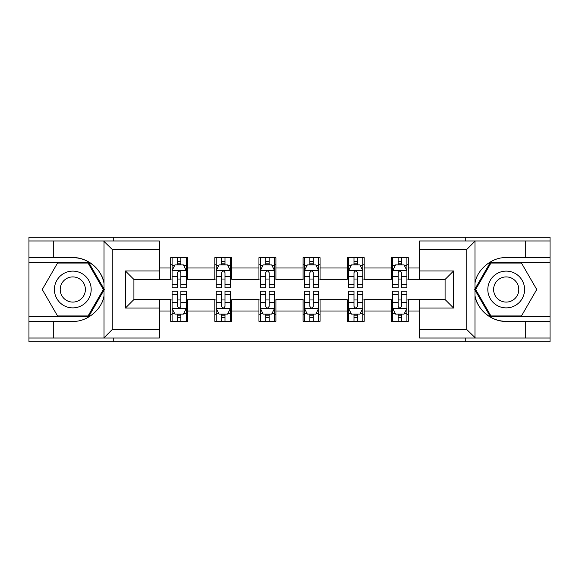<?xml version="1.0" encoding="UTF-8"?>
<svg xmlns="http://www.w3.org/2000/svg" width="579" height="579" viewBox="0 0 579 579"><rect width="100%" height="100%" fill="white"/><g stroke="black" fill="none" stroke-linecap="round" stroke-linejoin="round"><path stroke-width="0.87" d="M159.37 249.469L112.261 249.469L103.525 240.98L159.37 240.98L159.37 279.454L133.908 279.454L133.908 299.546L159.37 299.546L159.37 338.02L103.525 338.02L104.025 337.767L104.025 295.659C102.201 309.432 86.669 322.206 72.802 321.323L28.95 321.323L28.95 341.834L550.05 341.834L550.05 262.2L490.442 262.2L474.679 289.5L490.442 316.8L550.05 316.8M419.63 329.531L466.739 329.531L475.475 338.02L419.63 338.02L419.63 299.546L445.092 299.546L445.092 279.454L419.63 279.454L419.63 240.98L475.475 240.98L474.975 241.233L474.975 283.341C476.799 269.568 492.331 256.794 506.198 257.677L550.05 257.677L550.05 237.166L465.748 237.166L465.748 240.98M465.748 237.166L28.95 237.166L28.95 316.8L88.558 316.8L104.321 289.5L88.558 262.2L28.95 262.2M465.748 338.02L465.748 341.834M113.252 341.834L113.252 338.02M113.252 240.98L113.252 237.166M419.63 279.317L408.318 279.317L408.318 257.677L391.346 257.677L391.346 267.997L364.184 267.997L364.184 257.677L347.212 257.677L347.212 267.997L320.049 267.997L320.049 257.677L303.078 257.677L303.078 267.997L275.922 267.997L275.922 257.677L258.951 257.677L258.951 267.997L231.788 267.997L231.788 257.677L214.816 257.677L214.816 267.997L187.654 267.997L187.654 257.677L170.682 257.677L170.682 267.997L159.37 267.997M408.318 267.997L419.63 267.997M419.63 311.003L408.318 311.003L408.318 321.323L391.346 321.323L391.346 311.003L364.184 311.003L364.184 321.323L347.212 321.323L347.212 311.003L320.049 311.003L320.049 321.323L303.078 321.323L303.078 311.003L275.922 311.003L275.922 321.323L258.951 321.323L258.951 311.003L231.788 311.003L231.788 321.323L214.816 321.323L214.816 311.003L187.654 311.003L187.654 321.323L170.682 321.323L170.682 311.003L159.37 311.003M391.346 267.997L391.346 279.317L364.184 279.317L364.184 267.997M364.184 311.003L364.184 299.683L391.346 299.683L391.346 311.003M347.212 267.997L347.212 279.317L320.049 279.317L320.049 267.997M320.049 311.003L320.049 299.683L347.212 299.683L347.212 311.003M303.078 267.997L303.078 279.317L275.922 279.317L275.922 267.997M275.922 311.003L275.922 299.683L303.078 299.683L303.078 311.003M258.951 267.997L258.951 279.317L231.788 279.317L231.788 267.997M231.788 311.003L231.788 299.683L258.951 299.683L258.951 311.003M214.816 267.997L214.816 279.317L187.654 279.317L187.654 267.997M187.654 311.003L187.654 299.683L214.816 299.683L214.816 311.003M170.682 267.997L170.682 279.317L159.37 279.317M159.37 299.683L170.682 299.683L170.682 311.003M408.318 311.003L408.318 299.683L419.63 299.683M170.682 264.748L172.101 264.748M177.471 264.748L180.865 264.748M186.243 264.748L187.654 264.748M170.682 279.035L172.101 279.035M177.471 279.035L180.865 279.035M186.243 279.035L187.654 279.035M170.682 299.965L172.101 299.965M177.471 299.965L180.865 299.965M186.243 299.965L187.654 299.965M170.682 314.252L172.101 314.252M177.471 314.252L180.865 314.252M186.243 314.252L187.654 314.252M214.816 299.965L216.228 299.965M221.605 299.965L224.999 299.965M230.377 299.965L231.788 299.965M214.816 314.252L216.228 314.252M221.605 314.252L224.999 314.252M230.377 314.252L231.788 314.252M214.816 264.748L216.228 264.748M221.605 264.748L224.999 264.748M230.377 264.748L231.788 264.748M214.816 279.035L216.228 279.035M221.605 279.035L224.999 279.035M230.377 279.035L231.788 279.035M258.951 299.965L260.362 299.965M265.739 299.965L269.134 299.965M274.504 299.965L275.922 299.965M258.951 314.252L260.362 314.252M265.739 314.252L269.134 314.252M274.504 314.252L275.922 314.252M258.951 264.748L260.362 264.748M265.739 264.748L269.134 264.748M274.504 264.748L275.922 264.748M258.951 279.035L260.362 279.035M265.739 279.035L269.134 279.035M274.504 279.035L275.922 279.035M303.078 299.965L304.496 299.965M309.866 299.965L313.261 299.965M318.638 299.965L320.049 299.965M303.078 314.252L304.496 314.252M309.866 314.252L313.261 314.252M318.638 314.252L320.049 314.252M303.078 264.748L304.496 264.748M309.866 264.748L313.261 264.748M318.638 264.748L320.049 264.748M303.078 279.035L304.496 279.035M309.866 279.035L313.261 279.035M318.638 279.035L320.049 279.035M347.212 299.965L348.623 299.965M354.001 299.965L357.395 299.965M362.772 299.965L364.184 299.965M347.212 314.252L348.623 314.252M354.001 314.252L357.395 314.252M362.772 314.252L364.184 314.252M347.212 264.748L348.623 264.748M354.001 264.748L357.395 264.748M362.772 264.748L364.184 264.748M347.212 279.035L348.623 279.035M354.001 279.035L357.395 279.035M362.772 279.035L364.184 279.035M391.346 299.965L392.757 299.965M398.135 299.965L401.529 299.965M406.899 299.965L408.318 299.965M391.346 314.252L392.757 314.252M398.135 314.252L401.529 314.252M406.899 314.252L408.318 314.252M391.346 264.748L392.757 264.748M398.135 264.748L401.529 264.748M406.899 264.748L408.318 264.748M391.346 279.035L392.757 279.035M398.135 279.035L401.529 279.035M406.899 279.035L408.318 279.035M180.865 261.353L177.471 261.353M186.243 284.253L180.865 284.253L180.865 287.799L186.243 287.799L186.243 270.545L183.413 264.885L174.923 264.885L172.101 270.545L172.101 287.799L177.471 287.799L177.471 284.253L172.101 284.253M172.101 270.545L172.101 257.677M186.243 270.545L186.243 257.677M177.471 264.885L177.471 257.677M180.865 257.677L180.865 264.885M180.865 284.253L180.865 272.666C179.736 270.487 178.607 270.487 177.471 272.666L177.471 284.253M177.471 317.647L180.865 317.647M172.101 294.747L177.471 294.747L177.471 291.201L172.101 291.201L172.101 308.455L174.923 314.115L183.413 314.115L186.243 308.455L186.243 291.201L180.865 291.201L180.865 294.747L186.243 294.747M186.243 308.455L186.243 321.323M172.101 308.455L172.101 321.323M180.865 314.115L180.865 321.323M177.471 321.323L177.471 314.115M177.471 294.747L177.471 306.334C178.6 308.513 179.736 308.513 180.865 306.334L180.865 294.747M81.994 273.577A18.39 18.39 0 0 0 56.872 280.308A18.39 18.39 0 0 0 63.603 305.423A18.39 18.39 0 0 0 88.725 298.692A18.39 18.39 0 0 0 81.994 273.577M79.091 278.6A12.586 12.586 0 0 0 61.895 283.203A12.586 12.586 0 0 0 66.505 300.4A12.586 12.586 0 0 0 83.702 295.797A12.586 12.586 0 0 0 79.091 278.6M88.073 315.953L57.531 315.953L42.26 289.5L57.531 263.047L88.073 263.047L103.344 289.5L88.073 315.953M515.397 273.577A18.39 18.39 0 0 0 490.275 280.308A18.39 18.39 0 0 0 497.006 305.423A18.39 18.39 0 0 0 522.128 298.692A18.39 18.39 0 0 0 515.397 273.577M512.495 278.6A12.586 12.586 0 0 0 495.298 283.203A12.586 12.586 0 0 0 499.909 300.4A12.586 12.586 0 0 0 517.105 295.797A12.586 12.586 0 0 0 512.495 278.6M521.469 315.953L490.927 315.953L475.656 289.5L490.927 263.047L521.469 263.047L536.74 289.5L521.469 315.953M53.282 321.323L53.282 338.02L28.95 338.02M103.525 338.02L53.282 338.02M28.95 321.323L28.95 316.8M103.525 240.98L53.282 240.98L53.282 257.677L28.95 257.677M53.282 240.98L28.95 240.98M72.802 257.677A31.823 31.823 0 0 1 104.025 283.341C102.201 269.568 86.669 256.794 72.802 257.677L53.282 257.677M104.025 295.659L104.025 241.233M133.908 279.454L125.419 270.972L159.37 270.972M159.37 308.028L125.419 308.028L133.908 299.546M104.025 337.767L112.261 329.531L159.37 329.531M525.718 257.677L525.718 240.98L550.05 240.98M475.475 240.98L525.718 240.98M550.05 257.677L550.05 262.2M475.475 338.02L525.718 338.02L525.718 321.323L550.05 321.323M525.718 338.02L550.05 338.02M506.198 321.323A31.823 31.823 0 0 1 474.975 295.659C476.799 309.432 492.331 322.206 506.198 321.323L525.718 321.323M474.975 283.341L474.975 337.767M445.092 299.546L453.581 308.028L419.63 308.028M419.63 270.972L453.581 270.972L445.092 279.454M474.975 241.233L466.739 249.469L419.63 249.469M224.999 261.353L221.605 261.353M230.377 284.253L224.999 284.253L224.999 287.799L230.377 287.799L230.377 270.545L227.547 264.885L219.057 264.885L216.228 270.545L216.228 287.799L221.605 287.799L221.605 284.253L216.228 284.253M216.228 270.545L216.228 257.677M230.377 270.545L230.377 257.677M221.605 264.885L221.605 257.677M224.999 257.677L224.999 264.885M224.999 284.253L224.999 272.666C223.87 270.487 222.734 270.487 221.605 272.666L221.605 284.253M269.134 261.353L265.739 261.353M274.504 284.253L269.134 284.253L269.134 287.799L274.504 287.799L274.504 270.545L271.674 264.885L263.192 264.885L260.362 270.545L260.362 287.799L265.739 287.799L265.739 284.253L260.362 284.253M260.362 270.545L260.362 257.677M274.504 270.545L274.504 257.677M265.739 264.885L265.739 257.677M269.134 257.677L269.134 264.885M269.134 284.253L269.134 272.666C268.005 270.487 266.868 270.487 265.739 272.666L265.739 284.253M221.605 317.647L224.999 317.647M216.228 294.747L221.605 294.747L221.605 291.201L216.228 291.201L216.228 308.455L219.057 314.115L227.547 314.115L230.377 308.455L230.377 291.201L224.999 291.201L224.999 294.747L230.377 294.747M230.377 308.455L230.377 321.323M216.228 308.455L216.228 321.323M224.999 314.115L224.999 321.323M221.605 321.323L221.605 314.115M221.605 294.747L221.605 306.334C222.734 308.513 223.863 308.513 224.999 306.334L224.999 294.747M265.739 317.647L269.134 317.647M260.362 294.747L265.739 294.747L265.739 291.201L260.362 291.201L260.362 308.455L263.192 314.115L271.674 314.115L274.504 308.455L274.504 291.201L269.134 291.201L269.134 294.747L274.504 294.747M274.504 308.455L274.504 321.323M260.362 308.455L260.362 321.323M269.134 314.115L269.134 321.323M265.739 321.323L265.739 314.115M265.739 294.747L265.739 306.334C266.868 308.513 267.997 308.513 269.134 306.334L269.134 294.747M313.261 261.353L309.866 261.353M318.638 284.253L313.261 284.253L313.261 287.799L318.638 287.799L318.638 270.545L315.808 264.885L307.326 264.885L304.496 270.545L304.496 287.799L309.866 287.799L309.866 284.253L304.496 284.253M304.496 270.545L304.496 257.677M318.638 270.545L318.638 257.677M309.866 264.885L309.866 257.677M313.261 257.677L313.261 264.885M313.261 284.253L313.261 272.666C312.132 270.487 311.003 270.487 309.866 272.666L309.866 284.253M357.395 261.353L354.001 261.353M362.772 284.253L357.395 284.253L357.395 287.799L362.772 287.799L362.772 270.545L359.943 264.885L351.453 264.885L348.623 270.545L348.623 287.799L354.001 287.799L354.001 284.253L348.623 284.253M348.623 270.545L348.623 257.677M362.772 270.545L362.772 257.677M354.001 264.885L354.001 257.677M357.395 257.677L357.395 264.885M357.395 284.253L357.395 272.666C356.266 270.487 355.137 270.487 354.001 272.666L354.001 284.253M401.529 261.353L398.135 261.353M406.899 284.253L401.529 284.253L401.529 287.799L406.899 287.799L406.899 270.545L404.077 264.885L395.587 264.885L392.757 270.545L392.757 287.799L398.135 287.799L398.135 284.253L392.757 284.253M392.757 270.545L392.757 257.677M406.899 270.545L406.899 257.677M398.135 264.885L398.135 257.677M401.529 257.677L401.529 264.885M401.529 284.253L401.529 272.666C400.4 270.487 399.264 270.487 398.135 272.666L398.135 284.253M309.866 317.647L313.261 317.647M304.496 294.747L309.866 294.747L309.866 291.201L304.496 291.201L304.496 308.455L307.326 314.115L315.808 314.115L318.638 308.455L318.638 291.201L313.261 291.201L313.261 294.747L318.638 294.747M318.638 308.455L318.638 321.323M304.496 308.455L304.496 321.323M313.261 314.115L313.261 321.323M309.866 321.323L309.866 314.115M309.866 294.747L309.866 306.334C310.995 308.513 312.132 308.513 313.261 306.334L313.261 294.747M354.001 317.647L357.395 317.647M348.623 294.747L354.001 294.747L354.001 291.201L348.623 291.201L348.623 308.455L351.453 314.115L359.943 314.115L362.772 308.455L362.772 291.201L357.395 291.201L357.395 294.747L362.772 294.747M362.772 308.455L362.772 321.323M348.623 308.455L348.623 321.323M357.395 314.115L357.395 321.323M354.001 321.323L354.001 314.115M354.001 294.747L354.001 306.334C355.13 308.513 356.266 308.513 357.395 306.334L357.395 294.747M398.135 317.647L401.529 317.647M392.757 294.747L398.135 294.747L398.135 291.201L392.757 291.201L392.757 308.455L395.587 314.115L404.077 314.115L406.899 308.455L406.899 291.201L401.529 291.201L401.529 294.747L406.899 294.747M406.899 308.455L406.899 321.323M392.757 308.455L392.757 321.323M401.529 314.115L401.529 321.323M398.135 321.323L398.135 314.115M398.135 294.747L398.135 306.334C399.264 308.513 400.393 308.513 401.529 306.334L401.529 294.747M186.17 270.407L172.166 270.407M172.101 265.225L174.757 265.225M183.579 265.225L186.243 265.225M177.471 276.675L172.101 276.675M186.243 276.675L180.865 276.675M180.865 263.156L177.471 263.156M172.166 308.593L186.17 308.593M186.243 313.775L183.579 313.775M174.757 313.775L172.101 313.775M180.865 302.325L186.243 302.325M172.101 302.325L177.471 302.325M177.471 315.844L180.865 315.844M112.261 249.469L112.261 329.531M125.419 308.028L125.419 270.972M466.739 329.531L466.739 249.469M453.581 270.972L453.581 308.028M230.304 270.407L216.3 270.407M216.228 265.225L218.891 265.225M227.713 265.225L230.377 265.225M221.605 276.675L216.228 276.675M230.377 276.675L224.999 276.675M224.999 263.156L221.605 263.156M274.439 270.407L260.434 270.407M260.362 265.225L263.018 265.225M271.848 265.225L274.504 265.225M265.739 276.675L260.362 276.675M274.504 276.675L269.134 276.675M269.134 263.156L265.739 263.156M216.3 308.593L230.304 308.593M230.377 313.775L227.713 313.775M218.891 313.775L216.228 313.775M224.999 302.325L230.377 302.325M216.228 302.325L221.605 302.325M221.605 315.844L224.999 315.844M260.434 308.593L274.439 308.593M274.504 313.775L271.848 313.775M263.018 313.775L260.362 313.775M269.134 302.325L274.504 302.325M260.362 302.325L265.739 302.325M265.739 315.844L269.134 315.844M318.566 270.407L304.561 270.407M304.496 265.225L307.152 265.225M315.982 265.225L318.638 265.225M309.866 276.675L304.496 276.675M318.638 276.675L313.261 276.675M313.261 263.156L309.866 263.156M362.7 270.407L348.696 270.407M348.623 265.225L351.287 265.225M360.109 265.225L362.772 265.225M354.001 276.675L348.623 276.675M362.772 276.675L357.395 276.675M357.395 263.156L354.001 263.156M406.834 270.407L392.83 270.407M392.757 265.225L395.421 265.225M404.243 265.225L406.899 265.225M398.135 276.675L392.757 276.675M406.899 276.675L401.529 276.675M401.529 263.156L398.135 263.156M304.561 308.593L318.566 308.593M318.638 313.775L315.982 313.775M307.152 313.775L304.496 313.775M313.261 302.325L318.638 302.325M304.496 302.325L309.866 302.325M309.866 315.844L313.261 315.844M348.696 308.593L362.7 308.593M362.772 313.775L360.109 313.775M351.287 313.775L348.623 313.775M357.395 302.325L362.772 302.325M348.623 302.325L354.001 302.325M354.001 315.844L357.395 315.844M392.83 308.593L406.834 308.593M406.899 313.775L404.243 313.775M395.421 313.775L392.757 313.775M401.529 302.325L406.899 302.325M392.757 302.325L398.135 302.325M398.135 315.844L401.529 315.844"/></g></svg>
